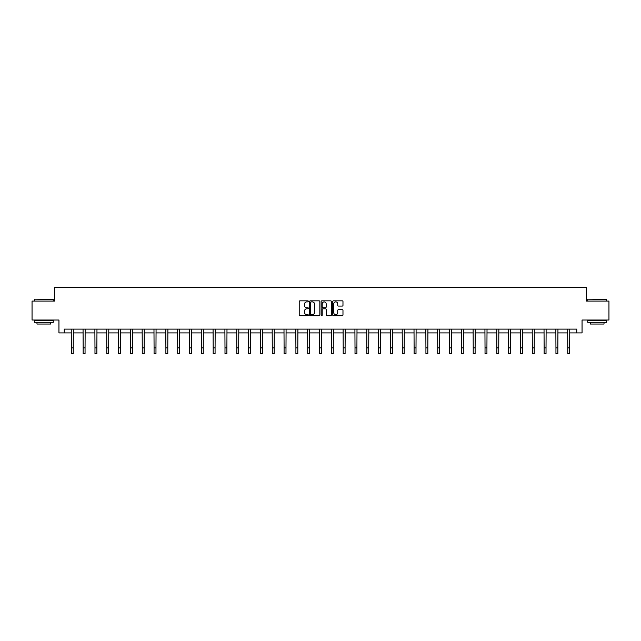 <?xml version="1.0" encoding="UTF-8"?>
<svg xmlns="http://www.w3.org/2000/svg" width="641" height="641" viewBox="0 0 641 641"><rect width="100%" height="100%" fill="white"/><g stroke="black" fill="none" stroke-linecap="round" stroke-linejoin="round"><path stroke-width="0.96" d="M308.377 301.358A0.521 0.521 0 0 0 307.856 300.837L299.956 300.837A0.745 0.745 0 0 0 299.211 301.582L299.211 314.971A0.745 0.745 0 0 0 299.956 315.709L307.856 315.709A0.521 0.521 0 0 0 308.377 315.188A0.521 0.521 0 0 0 307.856 314.667L306.831 314.667A2.38 2.38 0 0 1 304.451 312.287L304.451 311.173A2.38 2.38 0 0 1 306.831 308.794L307.856 308.794A0.521 0.521 0 0 0 308.377 308.273A0.521 0.521 0 0 0 307.856 307.752L306.831 307.752A2.38 2.38 0 0 1 304.451 305.372L304.451 304.259A2.38 2.38 0 0 1 306.831 301.879L307.856 301.879A0.521 0.521 0 0 0 308.377 301.358M342.238 306.077A0.745 0.745 0 0 0 342.975 305.34L342.975 301.582A0.745 0.745 0 0 0 342.238 300.837L333.456 300.837A0.745 0.745 0 0 0 332.719 301.582L332.719 314.971A0.745 0.745 0 0 0 333.456 315.709L342.238 315.709A0.745 0.745 0 0 0 342.975 314.971L342.975 310.428A0.745 0.745 0 0 0 342.238 309.691L338.48 309.691A0.745 0.745 0 0 0 337.735 310.428L337.735 312.68A1.987 1.987 0 0 1 335.748 314.667A1.987 1.987 0 0 1 333.761 312.68L333.761 303.866A1.987 1.987 0 0 1 335.748 301.879A1.987 1.987 0 0 1 337.735 303.866L337.735 305.34A0.745 0.745 0 0 0 338.48 306.077L342.238 306.077M64.252 332.903L64.252 329.113L576.748 329.113L576.748 332.903L582.052 332.903L582.052 320.019L608.95 320.019L608.95 301.078L586.371 301.078L586.371 287.44L54.629 287.44L54.629 301.078L32.05 301.078L32.05 320.019L58.948 320.019L58.948 332.903L71.335 332.903M319.851 301.582A0.745 0.745 0 0 0 319.106 300.837L310.332 300.837A0.745 0.745 0 0 0 309.587 301.582L309.587 314.971A0.745 0.745 0 0 0 310.332 315.709L319.106 315.709A0.745 0.745 0 0 0 319.851 314.971L319.851 301.582M321.894 300.837L330.668 300.837A0.745 0.745 0 0 1 331.413 301.582L331.413 314.971A0.745 0.745 0 0 1 330.668 315.709L326.918 315.709A0.745 0.745 0 0 1 326.173 314.971L326.173 309.539A0.745 0.745 0 0 0 325.428 308.794L322.936 308.794A0.745 0.745 0 0 0 322.191 309.539L322.191 315.188A0.521 0.521 0 0 1 321.67 315.709A0.521 0.521 0 0 1 321.149 315.188L321.149 301.582A0.745 0.745 0 0 1 321.894 300.837M73.226 332.903L83.154 332.903M85.053 332.903L94.972 332.903M96.871 332.903L106.799 332.903M108.69 332.903L118.617 332.903M120.508 332.903L130.435 332.903M132.326 332.903L142.254 332.903M144.153 332.903L154.072 332.903M155.971 332.903L165.891 332.903M167.79 332.903L177.717 332.903M179.608 332.903L189.536 332.903M191.427 332.903L201.354 332.903M203.245 332.903L213.173 332.903M215.072 332.903L224.991 332.903M226.89 332.903L236.817 332.903M238.708 332.903L248.636 332.903M250.527 332.903L260.454 332.903M262.345 332.903L272.273 332.903M274.164 332.903L284.091 332.903M285.99 332.903L295.91 332.903M297.809 332.903L307.736 332.903M309.627 332.903L319.555 332.903M321.445 332.903L331.373 332.903M333.264 332.903L343.191 332.903M345.09 332.903L355.01 332.903M356.909 332.903L366.836 332.903M368.727 332.903L378.655 332.903M380.546 332.903L390.473 332.903M392.364 332.903L402.292 332.903M404.183 332.903L414.11 332.903M416.009 332.903L425.928 332.903M427.827 332.903L437.755 332.903M439.646 332.903L449.573 332.903M451.464 332.903L461.392 332.903M463.283 332.903L473.21 332.903M475.109 332.903L485.029 332.903M486.928 332.903L496.847 332.903M498.746 332.903L508.674 332.903M510.565 332.903L520.492 332.903M522.383 332.903L532.31 332.903M534.201 332.903L544.129 332.903M546.028 332.903L555.947 332.903M557.846 332.903L567.774 332.903M569.665 332.903L576.748 332.903M311.149 301.879A0.521 0.521 0 0 0 310.629 302.4L310.629 314.154A0.521 0.521 0 0 0 311.149 314.667L312.223 314.667A2.38 2.38 0 0 0 314.603 312.287L314.603 304.259A2.38 2.38 0 0 0 312.223 301.879L311.149 301.879M326.173 303.906A1.987 1.987 0 0 0 324.178 301.919A1.987 1.987 0 0 0 322.191 303.906L322.191 307.007A0.745 0.745 0 0 0 322.936 307.752L325.428 307.752A0.745 0.745 0 0 0 326.173 307.007L326.173 303.906M71.239 329.113L71.335 347.879L73.226 347.879L73.322 329.113M71.335 347.879L71.335 353.56L73.226 353.56L73.226 347.879M34.55 299.179L53.267 299.411L34.55 299.179M43.796 322.295L34.326 322.295L34.326 320.396L53.267 320.396L53.267 322.295L43.796 322.295M50.615 322.295L50.615 324.034L36.978 324.034L36.978 322.295M587.965 299.179L606.674 299.411L587.965 299.179M597.204 322.295L587.733 322.295L587.733 320.396L606.674 320.396L606.674 322.295L597.204 322.295M604.022 322.295L604.022 324.034L590.385 324.034L590.385 322.295M83.058 329.113L83.154 347.879L85.053 347.879L85.149 329.113M83.154 347.879L83.154 353.56L85.053 353.56L85.053 347.879M94.876 329.113L94.972 347.879L96.871 347.879L96.967 329.113M94.972 347.879L94.972 353.56L96.871 353.56L96.871 347.879M106.702 329.113L106.799 347.879L108.69 347.879L108.786 329.113M106.799 347.879L106.799 353.56L108.69 353.56L108.69 347.879M118.521 329.113L118.617 347.879L120.508 347.879L120.604 329.113M118.617 347.879L118.617 353.56L120.508 353.56L120.508 347.879M130.339 329.113L130.435 347.879L132.326 347.879L132.423 329.113M130.435 347.879L130.435 353.56L132.326 353.56L132.326 347.879M142.158 329.113L142.254 347.879L144.153 347.879L144.249 329.113M142.254 347.879L142.254 353.56L144.153 353.56L144.153 347.879M153.976 329.113L154.072 347.879L155.971 347.879L156.067 329.113M154.072 347.879L154.072 353.56L155.971 353.56L155.971 347.879M165.803 329.113L165.891 347.879L167.79 347.879L167.886 329.113M165.891 347.879L165.891 353.56L167.79 353.56L167.79 347.879M177.621 329.113L177.717 347.879L179.608 347.879L179.704 329.113M177.717 347.879L177.717 353.56L179.608 353.56L179.608 347.879M189.44 329.113L189.536 347.879L191.427 347.879L191.523 329.113M189.536 347.879L189.536 353.56L191.427 353.56L191.427 347.879M201.258 329.113L201.354 347.879L203.245 347.879L203.341 329.113M201.354 347.879L201.354 353.56L203.245 353.56L203.245 347.879M213.076 329.113L213.173 347.879L215.072 347.879L215.168 329.113M213.173 347.879L213.173 353.56L215.072 353.56L215.072 347.879M224.895 329.113L224.991 347.879L226.89 347.879L226.986 329.113M224.991 347.879L224.991 353.56L226.89 353.56L226.89 347.879M236.721 329.113L236.817 347.879L238.708 347.879L238.805 329.113M236.817 347.879L236.817 353.56L238.708 353.56L238.708 347.879M248.54 329.113L248.636 347.879L250.527 347.879L250.623 329.113M248.636 347.879L248.636 353.56L250.527 353.56L250.527 347.879M260.358 329.113L260.454 347.879L262.345 347.879L262.441 329.113M260.454 347.879L260.454 353.56L262.345 353.56L262.345 347.879M272.177 329.113L272.273 347.879L274.164 347.879L274.26 329.113M272.273 347.879L272.273 353.56L274.164 353.56L274.164 347.879M283.995 329.113L284.091 347.879L285.99 347.879L286.086 329.113M284.091 347.879L284.091 353.56L285.99 353.56L285.99 347.879M295.813 329.113L295.91 347.879L297.809 347.879L297.905 329.113M295.91 347.879L295.91 353.56L297.809 353.56L297.809 347.879M307.64 329.113L307.736 347.879L309.627 347.879L309.723 329.113M307.736 347.879L307.736 353.56L309.627 353.56L309.627 347.879M319.458 329.113L319.555 347.879L321.445 347.879L321.542 329.113M319.555 347.879L319.555 353.56L321.445 353.56L321.445 347.879M331.277 329.113L331.373 347.879L333.264 347.879L333.36 329.113M331.373 347.879L331.373 353.56L333.264 353.56L333.264 347.879M343.095 329.113L343.191 347.879L345.09 347.879L345.187 329.113M343.191 347.879L343.191 353.56L345.09 353.56L345.09 347.879M354.914 329.113L355.01 347.879L356.909 347.879L357.005 329.113M355.01 347.879L355.01 353.56L356.909 353.56L356.909 347.879M366.74 329.113L366.836 347.879L368.727 347.879L368.823 329.113M366.836 347.879L366.836 353.56L368.727 353.56L368.727 347.879M378.559 329.113L378.655 347.879L380.546 347.879L380.642 329.113M378.655 347.879L378.655 353.56L380.546 353.56L380.546 347.879M390.377 329.113L390.473 347.879L392.364 347.879L392.46 329.113M390.473 347.879L390.473 353.56L392.364 353.56L392.364 347.879M402.195 329.113L402.292 347.879L404.183 347.879L404.279 329.113M402.292 347.879L402.292 353.56L404.183 353.56L404.183 347.879M414.014 329.113L414.11 347.879L416.009 347.879L416.105 329.113M414.11 347.879L414.11 353.56L416.009 353.56L416.009 347.879M425.832 329.113L425.928 347.879L427.827 347.879L427.924 329.113M425.928 347.879L425.928 353.56L427.827 353.56L427.827 347.879M437.659 329.113L437.755 347.879L439.646 347.879L439.742 329.113M437.755 347.879L437.755 353.56L439.646 353.56L439.646 347.879M449.477 329.113L449.573 347.879L451.464 347.879L451.56 329.113M449.573 347.879L449.573 353.56L451.464 353.56L451.464 347.879M461.296 329.113L461.392 347.879L463.283 347.879L463.379 329.113M461.392 347.879L461.392 353.56L463.283 353.56L463.283 347.879M473.114 329.113L473.21 347.879L475.109 347.879L475.197 329.113M473.21 347.879L473.21 353.56L475.109 353.56L475.109 347.879M484.933 329.113L485.029 347.879L486.928 347.879L487.024 329.113M485.029 347.879L485.029 353.56L486.928 353.56L486.928 347.879M496.751 329.113L496.847 347.879L498.746 347.879L498.842 329.113M496.847 347.879L496.847 353.56L498.746 353.56L498.746 347.879M508.577 329.113L508.674 347.879L510.565 347.879L510.661 329.113M508.674 347.879L508.674 353.56L510.565 353.56L510.565 347.879M520.396 329.113L520.492 347.879L522.383 347.879L522.479 329.113M520.492 347.879L520.492 353.56L522.383 353.56L522.383 347.879M532.214 329.113L532.31 347.879L534.201 347.879L534.298 329.113M532.31 347.879L532.31 353.56L534.201 353.56L534.201 347.879M544.033 329.113L544.129 347.879L546.028 347.879L546.124 329.113M544.129 347.879L544.129 353.56L546.028 353.56L546.028 347.879M555.851 329.113L555.947 347.879L557.846 347.879L557.942 329.113M555.947 347.879L555.947 353.56L557.846 353.56L557.846 347.879M567.678 329.113L567.774 347.879L569.665 347.879L569.761 329.113M567.774 347.879L567.774 353.56L569.665 353.56L569.665 347.879M34.326 301.078L34.326 299.411M53.267 301.078L53.267 299.411M587.733 301.078L587.733 299.411M606.674 301.078L606.674 299.411"/></g></svg>
